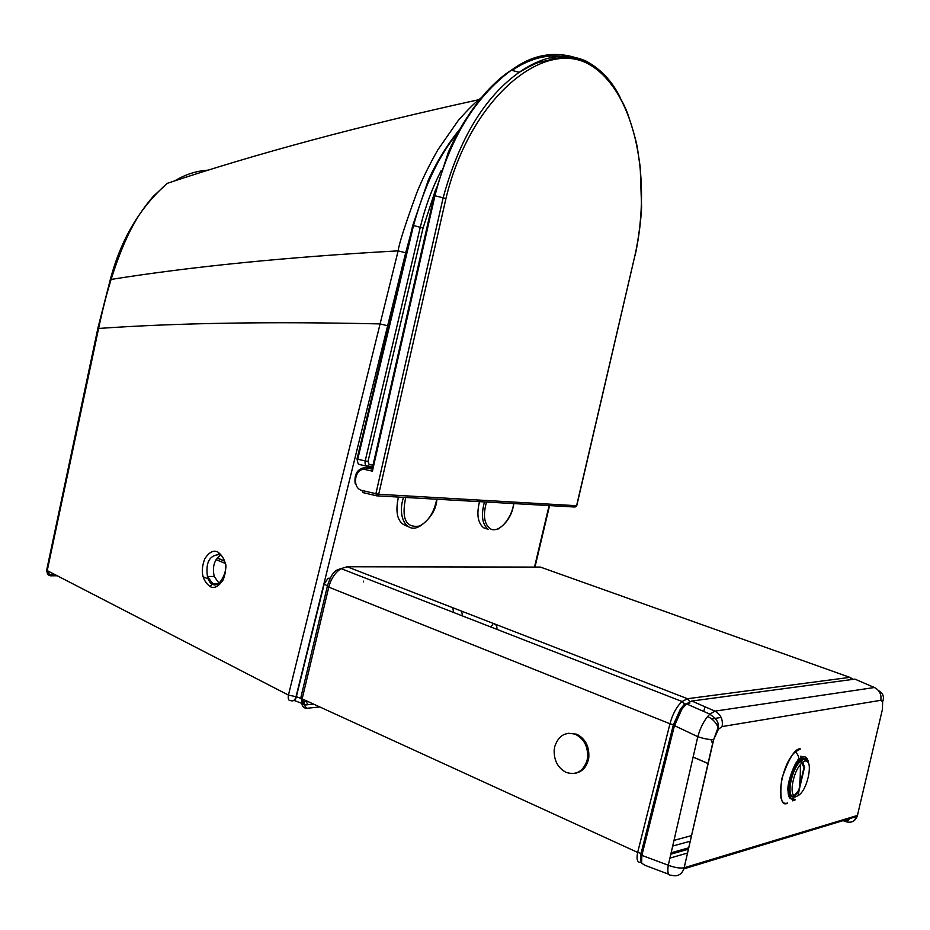 <?xml version="1.0" encoding="UTF-8"?>
<svg xmlns="http://www.w3.org/2000/svg" width="930" height="930" viewBox="0 0 930 930"><rect width="100%" height="100%" fill="white"/><g stroke="black" fill="none" stroke-linecap="round" stroke-linejoin="round"><path stroke-width="1.4" d="M110.403 279.244C120.981 239.243 139.965 207.262 167.354 183.303L153.183 196.463C145.394 205.553 139.151 214.377 134.466 222.909C126.434 236.755 118.645 255.587 111.089 279.43C106.834 293.462 103.602 305.273 98.603 328.453L47.232 570.613L288.428 695.094L296.333 696.733C295.496 700.081 294.682 701.301 293.903 700.383M217.643 583.97L212.796 583.668L207.413 576.495C205.611 562.708 209.343 555.454 218.62 554.71M220.294 555.443C214.202 559.93 212.18 566.928 214.226 576.461L218.969 583.168M209.843 586.446C201.891 579.878 200.229 570.625 204.833 558.709C209.32 551.978 213.691 549.781 217.969 552.095C226.06 558.523 227.78 567.8 223.107 579.925C218.515 586.714 214.098 588.888 209.843 586.446L212.796 583.668M363.491 581.831L363.595 581.157M347.146 566.765L687.491 698.721L849.846 677.365L540.4 567.091L347.146 566.765L341.054 568.625C335.137 572.508 331.034 578.681 328.767 587.144L302.157 698.883L637.666 852.415L669.96 723.761L328.767 587.144L324.256 583.796L296.344 696.686L300.797 698.36M387.636 325.779L405.678 252.786L398.133 250.868C287.463 257.029 191.778 266.55 111.089 279.43L110.391 279.279L97.941 327.93L98.603 328.453C177.863 322.919 271.7 321.408 380.103 323.919L387.636 325.779L296.019 696.756C294.961 700.232 293.241 701.511 290.846 700.627C288.591 700.813 287.788 698.976 288.428 695.094L398.133 250.868C398.982 244.02 405.166 224.734 416.687 193.033C422.15 179.467 429.218 165.04 437.902 149.753L458.513 120.133C467.523 110.1 474.312 103.288 478.857 99.684L481.112 97.883M302.785 699.174L302.529 701.034M324.256 583.796L328.127 578.262L330.22 578.204M534.506 567.091L549.107 505.571M405.678 252.786L410.432 235.197M208.529 170.132C196.835 170.748 185.512 174.352 174.596 180.931M97.894 328.174L46.779 569.602L47.232 570.613C46.709 573.496 47.814 575.228 50.545 575.798L57.242 575.775M372.186 468.732L367.303 467.651L362.002 468.15M377.208 495.864L574.798 507.024L576.588 505.711L378.708 494.272L445.958 198.508C469.22 101.149 540.225 40.281 586.679 63.031L585.679 60.915C565.056 52.045 542.899 55.847 519.219 72.308L519.033 72.435C484.472 97.127 459.176 138.919 443.145 197.823L375.894 493.702L378.708 494.272L376.743 495.841L375.894 493.702L362.142 490.505L363.002 492.621L376.487 495.783M573.636 57.032C551.874 51.127 531.1 55.521 511.337 70.203L511.116 70.355C474.753 97.476 449.364 139.268 434.949 195.753L445.958 198.508M586.086 61.113C600.548 68.971 611.789 80.817 619.81 96.65M586.679 63.031C633.446 86.804 652.837 175.41 634.923 255.552L635.074 255.599C639.166 237.592 641.433 214.795 641.572 206.634L640.212 166.981L637.434 148.219C636.248 141 632.888 129.165 627.343 112.693C619.194 92.5 604.523 72.098 586.737 62.45C578.146 58.66 569.021 57.067 559.36 57.672L538.9 62.415C534.901 63.635 528.275 66.983 519.033 72.435M372.349 468.034L367.303 467.651L365.723 469.662C355.051 466.581 351.052 488.297 362.142 490.505M372.174 468.825L372.419 471.161L434.949 195.753L434.171 195.707L372.174 468.825M562.883 58.416L549.514 57.916M457.734 132.851C439.146 155.078 424.406 185.965 413.513 225.537L412.769 225.409L357.062 458.781L357.725 459.246C357.248 462.373 357.957 464.151 359.84 464.616L367.327 466.279C365.444 465.849 364.734 464.058 365.199 460.908L368.001 461.501L423.057 228.013L435.763 189.104M423.057 228.013L413.513 225.537L357.725 459.246L365.199 460.908L420.255 227.327C425.231 206.832 432.264 187.814 441.366 170.306M398.424 497.062C394.785 513.941 397.912 523.706 407.817 526.345M487.215 529.019L483.681 527.798C477.811 523.032 476.416 514.313 479.52 501.642M494.179 624.239C496.19 624.367 497.108 626.076 496.934 629.378M693.141 757.032L708.183 763.542M452.736 607.697L453.666 612.51M461.606 611.138L462.536 615.962M490.401 626.832L492.702 624.693M708.172 763.611L693.129 757.078M554.768 746.511L554.175 750.161C553.943 760.589 557.919 767.994 566.103 772.377C576.193 775.527 583.18 771.528 587.074 760.38L587.539 757.904C588.225 746.802 584.214 738.966 575.519 734.386C565.452 731.433 558.535 735.479 554.768 746.511M575.193 773.283C582.645 771.761 587.179 766.564 588.783 757.683C589.469 746.604 585.458 738.78 576.774 734.2L568.404 733.282M798.905 749.51L798.068 749.743M781.072 798.51L781.793 799.846M691.722 700.988L686.456 703.871L681.969 709.02L674.308 726.144L641.851 855.379L641.607 863.133L644.967 865.295L668.624 874.188M673.169 725.551L640.91 854.054L641.851 855.379L668.286 865.226C674.715 867.644 679.946 868.492 684.003 867.795L857.472 815.436L857.844 813.831M681.969 709.02L680.132 709.683L673.285 725.075L697.802 736.688C704.301 738.862 709.544 739.792 713.519 739.49L683.91 868.841C681.399 874.839 677.191 876.955 671.274 875.177C668.159 875.688 667.17 872.375 668.286 865.226L697.802 736.688C700.139 728.434 703.417 721.703 707.649 716.495L709.846 714.124L714.972 711.136L874.386 687.514L854.879 679.109L691.827 701.022L714.972 711.136C720.773 714.426 723.156 719.564 722.133 726.562L718.402 729.26L713.729 739.455L683.91 868.841L857.216 816.342L882.396 709.509L882.64 701.708L880.826 700.302C881.675 694.466 879.524 690.2 874.386 687.514M718.402 729.26L718.076 727.632L713.729 739.455M703.754 711.462L704.812 707.288M849.625 818.644L847.463 821.109L844.754 820.121M796.603 796.359L794.952 797.08L792.453 796.661L794.592 796.092L798.951 790.895L804.601 767.041L802.578 762.321L799.556 760.403M794.592 796.092L796.661 796.336L799.265 794.871C808.461 787.826 813.471 758.578 805.008 761.077L802.578 762.321M807.938 762.24L803.904 759.275L800.916 760.903M792.453 796.661L790.326 795.848M803.357 759.078L802.706 758.45M804.601 767.041L803.508 766.634M800.195 761.565L801.858 762.937L803.915 767.657L799.486 787.559L798.486 790.593L794.092 795.743L791.988 796.266C786.873 792.081 792.418 768.599 800.195 761.565L798.882 761.077M791.988 796.266L790.14 795.557M801.858 762.937L800.381 764.53C793.464 772.435 789.442 792.476 794.092 795.743M808.577 763.344C807.972 758.601 806.252 756.427 803.404 756.834C791.918 758.055 781.351 802.764 793.476 798.777M803.357 758.322L804.043 759.24M794.057 797.184C789 797.533 787.617 791.697 789.919 779.689C792.174 770.947 795.429 764.472 799.695 760.275C802.578 757.787 804.822 757.659 806.438 759.88M791.325 796.231L790.721 796.336M800.207 749.115L795.499 751.777C781.281 763.298 774.399 807.705 787.454 803.02M800.707 756.218L803.415 756.834M803.229 758.334L803.95 759.264M217.969 552.095L219.573 555.071M225.304 563.429L216.086 559.662M224.583 560.941L217.294 557.965M202.903 576.693L208.425 579.018M302.634 703.685L294.694 700.65M305.273 700.313L307.237 703.371M50.545 575.798L49.255 574.566L48.534 571.287M634.923 255.552L576.635 505.513M634.911 255.634L576.751 505.711L575.751 506.885M578.216 58.916L577.205 59.02M560.534 56.253C544.852 54.614 528.682 59.322 512.023 70.378M365.723 469.662L372.419 471.161M367.327 466.279L369.268 464.733L373.035 465.035M372.651 466.697L367.71 466.314M369.268 464.733L368.001 461.501M436.716 499.224C434.101 512.476 428.346 521.416 419.442 526.055C405.829 528.135 401.26 518.615 405.736 497.48M418.244 527.031C405.899 532.844 397.191 515.883 403.539 497.352M486.506 502.037C482.926 514.755 484.053 523.567 489.877 528.473C497.841 534.239 511.477 519.765 513.709 503.572M484.472 501.921C480.88 515.162 482.135 524.311 488.215 529.368M327.325 586.388L300.995 696.989L302.157 698.883C301.122 704.987 302.634 708.114 306.679 708.3L319.804 706.963M307.249 701.22L304.087 701.522L301.913 700.116M689.723 703.417L687.328 704.254L689.723 703.406M671.146 852.787L688.805 847.8M690.327 841.185L672.692 846.056L690.327 841.173M673.39 724.679L669.96 723.761C672.623 713.973 676.668 706.556 682.085 701.522L687.491 698.721L689.769 701.65M851.81 679.47L849.846 677.365L853.101 679.295M543.597 568.23L540.4 567.091M640.619 862.389C637.271 862.54 636.294 859.215 637.666 852.415L641.084 853.368M306.679 708.3L304.18 705.08L304.087 701.522M673.994 840.383L691.606 835.605M640.758 854.693L640.677 860.238L641.607 863.133M680.807 708.753L684.596 704.01L686.456 703.871L709.846 714.135C721.017 722.761 717.263 723.482 718.076 727.632L718.076 727.632C716.379 722.784 712.903 719.076 707.649 716.495M882.64 701.708C884.477 696.942 883.105 693.234 878.513 690.606M688.491 849.171L670.821 854.193L688.491 849.171M669.926 858.111L687.596 853.019M843.068 820.632L846.161 821.76C851.38 823.12 855.065 821.318 857.216 816.342L853.717 820.958M787.501 803.264C781.479 806.194 779.561 798.08 781.723 778.898C788.745 758.566 794.906 748.534 800.184 748.801M880.826 700.302L722.133 726.562M711.683 718.913L721.134 717.437M214.226 576.461L207.413 576.495C209.029 581.32 210.494 583.784 211.831 583.877C219.968 589.818 228.524 568.707 225.188 562.685M217.155 558.128L224.688 561.197M329.731 579.192L328.127 578.274M549.549 505.595L534.959 567.091M478.869 99.684L480.717 98.382M167.354 183.303C256.296 153.601 360.131 125.724 478.857 99.684M46.733 570.288C46.116 570.66 46.953 572.09 49.255 574.566L54.87 574.554M519.219 72.308L511.337 70.203M371.954 469.057L366.676 467.871C358.085 467.86 354.225 472.986 355.097 483.24M434.194 195.626L448.295 152.369C458.013 130.13 470.661 109.996 486.25 91.954C495.702 81.852 503.99 74.656 511.116 70.355M412.769 225.374L428.312 180.164C436.74 161.739 447.202 144.778 459.711 129.282M357.701 462.315L357.027 458.978M436.891 499.236C436.286 509.338 430.811 518.231 420.453 525.927M513.848 503.583C512.232 514.639 507.059 523.09 498.317 528.938M684.701 703.917L682.085 701.522L341.054 568.625C337.334 569.695 335.323 570.66 335.009 571.543C332.568 573.182 330.069 577.879 327.5 585.633M300.832 698.081L304.18 705.08L313.643 704.138M588.783 757.683L587.539 757.904M710.915 739.559L712.694 743.93M794.929 752.021L795.545 751.731M796.173 751.196L800.16 748.894M797.94 795.813L799.161 790.291M799.486 787.559C799.091 780.317 800.463 786.652 800.381 764.53M795.499 751.777C799.114 755.869 799.672 759.008 797.161 761.193C793.778 765.344 787.001 783.153 787.954 790.698C788.849 796.859 790.651 799.695 793.348 799.196C796.394 799.254 796.127 799.8 792.558 800.835M798.742 759.926L797.987 759.647"/></g></svg>
